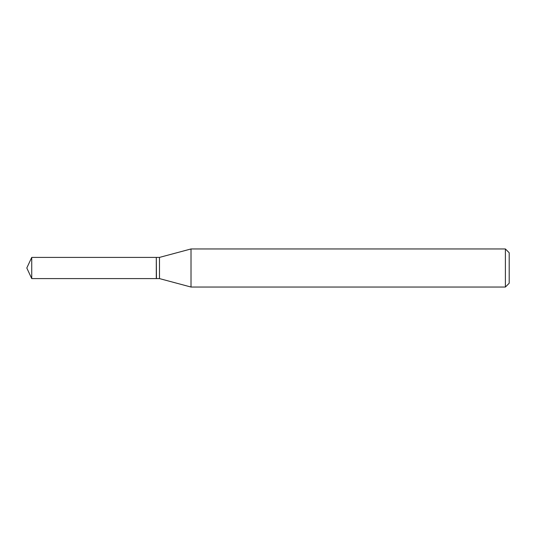 <?xml version="1.0" encoding="UTF-8"?>
<svg xmlns="http://www.w3.org/2000/svg" width="536" height="536" viewBox="0 0 536 536"><rect width="100%" height="100%" fill="white"/><g stroke="black" fill="none" stroke-linecap="round" stroke-linejoin="round"><path stroke-width="0.4" stroke-dasharray="2.68 2.01" d="M31.738 278.593L31.738 257.407M156.291 278.593L156.291 257.407M156.291 268L156.291 278.432L156.291 268M156.452 278.593L156.452 257.407M509.2 283.229L509.2 252.771M505.394 287.041L505.394 248.959M191.01 287.041L191.01 248.959M159.48 278.593L159.48 257.407"/><path stroke-width="0.8" d="M31.738 257.407L31.738 278.593L156.291 278.593L156.291 257.407L31.738 257.407L26.8 268L31.738 278.593M156.291 257.568L156.452 278.593L159.48 278.593L191.01 287.041L505.394 287.041L505.394 248.959L191.01 248.959L191.01 287.041M505.394 248.959L509.2 252.771L509.2 283.229L505.394 287.041M156.452 257.407L159.48 257.407L159.48 278.593M159.48 257.407L191.01 248.959"/></g></svg>
